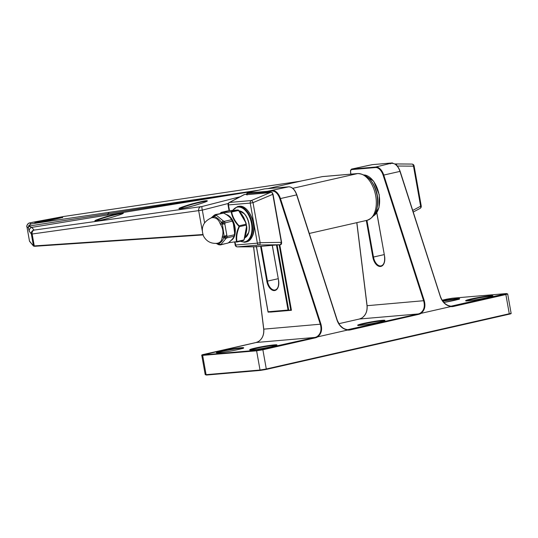 <?xml version="1.0" encoding="UTF-8"?>
<svg xmlns="http://www.w3.org/2000/svg" width="538" height="538" viewBox="0 0 538 538"><rect width="100%" height="100%" fill="white"/><g stroke="black" fill="none" stroke-linecap="round" stroke-linejoin="round"><path stroke-width="0.81" d="M228.583 242.725L236.518 241.643C235.678 236.969 236.478 232.012 238.912 226.774L239.067 225.812L239.269 226.928C237.016 232.12 236.236 236.989 236.915 241.535L236.505 242.134L243.707 240.311A0.457 0.444 97 0 1 243.499 240.526M236.518 241.643L243.869 239.955C246.115 234.763 246.902 229.894 246.222 225.348L246.276 224.393L246.599 226.128L244.003 239.941L243.425 240.56M238.791 226.094C234.655 221.838 232.14 217.164 231.253 212.08L230.836 211.77C225.973 212.544 222.665 212.826 220.896 212.624L221.219 212.376A0.457 0.444 97 0 0 220.896 212.624M228.206 210.788L238.072 209.948A0.457 0.444 97 0 0 238.065 209.948A0.457 0.444 97 0 1 238.321 210.069L246.061 223.142L246.276 224.393M231.253 212.08L238.616 210.466L238.065 209.948A0.457 0.444 97 0 0 237.937 209.954L230.984 211.535L231.656 212.046C232.658 216.955 235.126 221.542 239.067 225.812L246.021 224.232C245.025 219.322 242.557 214.729 238.616 210.466L237.937 209.954L228.186 210.788L221.219 212.376L230.836 211.77M238.912 226.774L246.397 225.072M238.737 210.378L243.64 217.238L246.061 223.149L246.599 226.128C247.265 228.603 246.397 233.216 244.003 239.955M450.837 306.573L421.059 313.345A11.823 9.57 -94.9 0 1 418.564 314.374L350.171 329.922A11.823 9.57 -94.9 0 1 347.521 330.063L317.743 336.835A11.823 9.57 -94.9 0 1 315.248 337.864L262.874 349.774L266.297 368.987L509.284 313.741L505.861 294.528L453.487 306.438A11.823 9.57 -94.9 0 1 450.837 306.573L450.978 306.492C446.069 305.678 442.559 302.511 440.454 296.983L399.963 171.393L383.762 175.072L424.253 300.661C425.76 306.33 424.637 310.554 420.884 313.331L421.059 313.345M440.555 296.963L400.151 171.38L440.575 297.023C442.626 302.329 446.015 305.376 450.743 306.162L450.978 306.492M420.884 313.331L420.481 313.042C424.072 310.365 425.128 306.31 423.655 300.87L383.157 175.28A10.915 6.375 -102.8 0 0 375.463 167.553L351.321 169.625A1.822 1.063 -102.8 0 0 350.547 171.346L350.897 174.137M356.869 222.638L367.104 305.732C367.481 311.213 365.726 315.315 361.832 318.039L361.724 318.435L361.832 318.039A11.372 9.2 -94.9 0 1 359.485 319L338.826 323.701L359.445 319.014L361.765 318.059C365.672 315.362 367.42 311.246 367.017 305.705L367.098 305.658M337.138 320.466L337.259 320.514C339.31 325.82 342.699 328.866 347.427 329.653L347.662 329.982C342.753 329.169 339.243 326.001 337.138 320.466L296.64 194.884L280.446 198.562L320.937 324.152C322.444 329.814 321.32 334.044 317.561 336.822L317.743 336.835M315.248 337.864L314.905 337.44L256.169 342.491L202.947 354.932L256.888 350.292L314.905 337.44A11.372 9.2 85.1 0 0 317.164 336.532C320.756 333.856 321.811 329.801 320.339 324.36L279.841 198.771A10.915 6.375 -102.8 0 0 272.147 191.044L270.231 191.205L270.412 192.234M253.66 247.023L263.788 329.222C264.165 334.703 262.409 338.805 258.516 341.529A11.372 9.2 -94.9 0 1 256.169 342.491L203.794 354.401M277.097 244.965L288.751 310.392L290.735 309.942L279.141 244.844M317.164 336.532L317.561 336.822M258.408 341.926L258.516 341.529L258.408 341.926M288.664 310.399L268.247 312.154L268.072 311.771L288.045 310.049L288.711 310.399L268.206 312.161M279.773 244.79L291.441 310.285L290.776 309.935M268.247 312.154L268.072 311.771L268.247 312.154M291.441 310.285L270.399 312.094L270.224 311.704M122.637 213.579C122.946 212.745 107.371 216.505 101.144 218.764C97.062 220.156 95.287 220.997 95.818 221.286M206.679 201.313C206.989 200.479 191.414 204.238 185.186 206.498C181.104 207.897 179.329 208.737 179.86 209.02M53.403 219.571A13.988 0.915 -10.1 0 0 40.767 221.945A13.988 0.915 -10.1 0 0 39.375 222.275M61.285 217.742L36.396 222.732M292.746 188.32L357.541 173.586A3.41 2.757 -94.9 0 1 357.844 173.539C367.723 174.42 374.132 181.709 377.064 195.415C378.907 208.697 375.551 217.002 367.01 220.331A23.88 13.948 -102.8 0 0 375.706 195.845A23.88 13.948 -102.8 0 0 357.541 173.586L322.383 176.612L299.612 181.326L63.74 216.484L32.636 222.281A3.41 1.197 -100.5 0 1 32.684 222.268L32.684 222.268A3.41 1.197 -100.5 0 1 32.731 222.261M32.636 222.281L29.644 222.961L31.096 223.916L258.744 190.203M257.339 190.519L29.684 225.94L28.87 226.283L31.742 227.386L34.109 230.096L202.093 206.491A3.41 0.733 75.6 0 0 202.328 210.109L32.152 234.003L31.325 233.983L29.287 231.273L28.346 227.823L26.954 226.895A3.41 3.41 123.3 0 1 29.644 222.961M255.866 190.856L31.742 227.386A3.41 3.403 143 0 0 29.287 231.273M301.273 180.99A0.457 0.451 90.4 0 0 301.267 180.99L267.749 188.623L300.957 181.071M357.844 173.539L322.686 176.565A3.41 2.757 -94.9 0 0 322.383 176.612L299.498 181.34M63.982 216.451A2.273 1.843 81.5 0 0 63.867 216.464L63.867 216.464A2.273 1.843 81.5 0 0 63.753 216.484L142.987 204.682A2.273 1.836 81.5 0 0 142.879 204.702M28.709 225.624L28.346 227.823L28.87 226.283A2.273 0.894 -150.8 0 1 28.709 225.624L31.096 223.916A2.273 1.849 81.6 0 0 29.684 225.94M34.109 230.096A3.41 2.925 82 0 0 32.152 234.003L34.271 245.92L202.887 234.534M200.654 206.8A3.41 2.925 82 0 0 198.697 210.708L202.194 230.365M202.093 206.491L236.686 197.634A3.41 0.733 75.6 0 0 236.485 198.677M256.175 246.243L255.933 246.747A0.457 0.37 85.1 0 0 255.933 246.747L276.155 245.012A0.457 0.37 85.1 0 0 276.182 245.005L280.439 244.736L281.361 242.423L272.786 194.285L272.1 192.772L271.085 192.201L268.455 192.422A0.457 0.37 85.1 0 1 268.556 192.396L271.186 192.167A0.457 0.37 85.1 0 0 271.085 192.201L251.32 200.56L229.571 202.429L244.615 194.453A0.457 0.37 85.1 0 0 244.514 194.48L247.05 194.265L244.622 194.453A0.457 0.37 85.1 0 1 244.662 194.453M271.421 192.248A0.457 0.37 85.1 0 0 271.186 192.167L272.41 192.786L272.948 194.211L272.416 192.987M235.14 242.315L235.617 245.019L257.366 243.149L250.231 203.095L253.021 202.644L273.035 194.211L281.609 242.349L272.954 194.245M229.491 210.62L228.482 204.965A2.273 1.843 -94.9 0 1 229.571 202.429A2.273 1.58 62 0 0 229.215 202.544A2.273 2.273 0 0 0 228.045 204.951L250.231 203.095A2.273 1.843 -94.9 0 1 251.32 200.56A2.273 0.941 -112.9 0 1 253.021 202.644L260.157 242.699L281.609 242.349C281.65 243.835 281.266 244.629 280.466 244.729L280.466 244.729A0.457 0.37 85.1 0 0 280.506 244.729M277.79 244.958L277.796 244.958A0.457 0.37 85.1 0 0 277.837 244.958L280.466 244.729A0.457 0.37 85.1 0 1 280.439 244.736L259.235 245.005L237.487 246.875L256.263 246.72M247.016 193.546L247.117 194.635L246.639 194.695L268.106 192.584M277.864 244.958A0.457 0.37 85.1 0 1 277.837 244.958A0.457 0.457 0 0 1 277.796 244.958L277.413 244.958M268.018 192.624L266.989 192.927A0.457 0.37 85.1 0 0 266.882 192.954M222.167 237.386A13.067 7.633 -102.8 0 0 222.382 236.283A2.273 1.042 -171.1 0 1 224.205 236.377L222.308 223.842L221.723 222.678C219.41 219.531 216.915 217.466 214.238 216.491L213.425 216.505A2.273 1.843 -95.4 0 1 212.275 217.655L211.481 217.803C203.149 221.629 200.519 227.769 203.586 236.216C206.552 241.454 211.071 243.822 217.15 243.304L216.928 243.331C220.089 242.873 221.838 240.889 222.167 237.386A2.273 1.184 -166.7 0 1 223.976 237.547A2.73 1.392 52 0 0 225.879 238.596L220.741 244.709L228.119 243.035C231.401 240.479 233.391 238.213 234.091 236.236L234.393 234.682C235.005 229.921 234.326 225.442 232.349 221.252L231.575 219.712A0.457 0.377 -21.8 0 1 231.891 219.867L233.223 222.624L234.723 233.822L234.319 236.054L234.723 233.835C234.79 228.69 234.292 224.958 233.223 222.624L231.891 219.867C230.526 217.386 227.796 215.126 223.7 213.088L222.873 213.102M213.041 217.648A2.273 1.816 -86 0 0 214.238 216.491A2.73 2.199 -29.2 0 1 216.599 215.415L223.189 220.856A2.73 1.13 -64.1 0 0 221.723 222.678A2.273 0.8 -28.5 0 1 220.055 223.445C218.623 219.712 216.283 217.776 213.041 217.648A13.067 7.633 -102.8 0 0 212.275 217.655M222.382 236.283C223.526 232.221 222.934 228.307 220.607 224.541A2.273 0.632 -24.8 0 0 222.308 223.842L224.864 224.198L227.036 236.357A1.822 1.063 77.2 0 1 226.733 237.91L225.879 238.596M223.189 220.856L224.225 221.38A1.822 1.063 77.2 0 1 224.998 222.927L224.864 224.198M216.7 243.358A2.273 1.816 -86 0 1 217.574 243.902L220.741 244.709A1.822 1.063 77.2 0 1 220.372 244.945A1.822 1.063 77.2 0 1 220.365 244.945L228.233 242.947M232.483 221.051L224.998 222.927L222.181 223.156L224.225 221.38L231.575 219.712C230.203 217.211 227.527 214.998 223.559 213.075L222.483 213.088M215.476 214.534A1.822 1.063 77.2 0 1 215.489 214.528L214.467 215.032L213.889 216.31L216.202 214.749L223.66 213.048L215.489 214.528A1.822 1.063 77.2 0 1 215.496 214.528A1.822 1.063 77.2 0 1 216.202 214.749L216.599 215.415M216.128 243.337L217.574 243.902A2.73 1.13 -64.1 0 0 217.89 244.326L216.209 243.405M214.467 215.032L213.747 215.603A2.73 1.392 -128 0 1 213.761 215.597A2.73 1.392 -128 0 0 213.425 216.505L211.192 217.897M217.002 243.317A2.273 1.843 -95.4 0 1 218.388 243.889C220.768 242.86 222.631 240.748 223.976 237.547L224.205 236.377A2.73 0.794 -25 0 0 226.538 235.227M220.365 244.945L218.677 244.716L218.388 243.889A2.73 2.455 -160 0 0 220.957 244.178M234.575 234.77L224.279 237.023L226.733 237.91L234.091 236.236A0.457 0.417 10.6 0 0 234.339 235.96M228.119 243.035L228.193 243.015C232.355 239.383 234.4 237.063 234.319 236.054M231.609 219.296C231.017 217.715 228.368 215.637 223.66 213.048L223.7 213.088M395.1 164.144A0.457 0.37 -94.9 0 1 395.383 163.935L396.472 164.493L397.111 166.02M226.538 214.608A13.463 7.868 77.2 0 1 234.971 226.975A13.463 7.868 77.2 0 1 231.266 240.331M231.387 240.21A13.416 7.835 -102.8 0 0 234.938 226.982A13.416 7.835 -102.8 0 0 226.673 214.696M243.391 240.56L236.572 242.113M240.607 241.199A17.741 10.363 -102.8 0 0 244.144 241.898A17.741 10.363 -102.8 0 0 251.535 223.714A17.741 10.363 -102.8 0 0 238.105 207.029A17.741 10.363 -102.8 0 0 232.927 210.237M238.529 206.397L239.511 206.249C250.298 204.682 262.026 234.649 246.599 241.878A18.191 10.626 -102.8 0 0 253.095 222.571A18.191 10.626 -102.8 0 0 239.464 206.256A18.191 10.626 -102.8 0 0 238.529 206.397L237.453 206.639A18.191 10.626 77.2 0 1 238.388 206.505A18.191 10.626 77.2 0 1 252.013 222.819A18.191 10.626 77.2 0 1 245.516 242.12A18.191 10.626 77.2 0 1 244.582 242.261M247.346 210.257A17.741 10.363 77.2 0 1 252.873 234.581M492.297 296.236A13.416 0.881 -10.1 0 0 471.523 299.39A13.416 0.881 -10.1 0 0 466.399 300.85M487.421 297.568A13.874 0.908 169.9 0 1 468.322 300.762A13.874 0.908 169.9 0 1 471.174 298.967A13.874 0.908 169.9 0 1 490.279 295.772A13.874 0.908 169.9 0 1 487.421 297.568M442.559 300.85A13.874 0.908 169.9 0 1 458.322 298.55A13.874 0.908 169.9 0 1 454.126 300.433A13.874 0.908 169.9 0 1 443.816 302.43L459.291 299.222M384.3 320.789A13.416 0.881 -10.1 0 0 363.527 323.943A13.416 0.881 -10.1 0 0 358.402 325.403M379.425 322.121A13.874 0.908 169.9 0 1 360.325 325.315A13.874 0.908 169.9 0 1 363.177 323.52A13.874 0.908 169.9 0 1 382.283 320.325A13.874 0.908 169.9 0 1 379.425 322.121M276.303 345.342A13.416 0.881 -10.1 0 0 255.53 348.496A13.416 0.881 -10.1 0 0 250.405 349.956M276.593 345.463L271.408 346.68A13.874 0.908 169.9 0 1 252.329 349.868A13.874 0.908 169.9 0 1 255.18 348.073A13.874 0.908 169.9 0 1 274.286 344.878A13.874 0.908 169.9 0 1 271.428 346.674C263.694 348.516 250.257 350.393 249.988 349.908L250.177 350.171M243.008 348.207A13.416 0.881 -10.1 0 0 222.234 351.361A13.416 0.881 -10.1 0 0 217.11 352.814M238.132 349.539A13.874 0.908 169.9 0 1 219.033 352.733A13.874 0.908 169.9 0 1 221.885 350.937A13.874 0.908 169.9 0 1 240.99 347.736A13.874 0.908 169.9 0 1 238.132 349.539M459.001 299.101A13.416 0.881 -10.1 0 0 442.868 301.28M263.781 329.148L320.937 324.152M347.79 329.673L418.221 313.95L359.465 319.007M451.106 306.189L506.359 293.573L452.424 298.213L442.142 300.211L446.742 299.162M202.947 354.932A0.457 0.37 -94.9 0 0 202.671 355.457L206.094 374.67L260.029 370.03L256.606 350.816L201.79 355.436L205.213 374.65L206.094 374.67A0.457 0.37 85.1 0 0 206.531 375.033L260.385 370.406M266.128 369.451L509.123 314.205L511.1 313.17C511.416 313.573 510.757 313.916 509.123 314.205L266.149 369.445L266.297 368.987L260.029 370.03A0.457 0.37 85.1 0 0 260.473 370.4L266.128 369.451L260.426 370.406L206.491 375.04L205.213 374.65M356.781 222.658L367.017 305.705L424.253 300.661M376.822 212.678L384.562 256.142A10.007 5.844 77.2 0 1 380.453 266.478A10.007 5.844 77.2 0 1 372.841 257.151L366.311 220.493M390.393 163.471L392.195 162.94L372.215 164.655L351.603 169.1L375.746 167.022L390.023 163.505A0.457 0.37 -94.9 0 1 390.104 163.498M269.78 192.288L269.605 191.313L270.231 191.205A0.457 0.37 -94.9 0 1 270.506 190.674L288.63 186.827A11.372 6.644 -102.8 0 1 296.64 194.884L337.239 320.453M270.506 190.674L267.278 191.34L247.298 193.055L249.282 192.604L248.287 192.591A0.457 0.37 85.1 0 0 248.011 192.893M347.481 329.653A11.372 9.2 85.1 0 0 348.806 329.659L347.454 329.653C345.369 329.881 342.773 328.301 339.66 324.918L337.333 320.453L296.835 194.864C294.911 189.571 292.188 186.888 288.671 186.821A0.457 0.37 -94.9 0 0 288.63 186.827L264.488 188.905L248.287 192.591A2.273 1.332 77.2 0 0 248.179 192.604L264.38 188.919A2.273 1.332 -102.8 0 0 264.272 188.952M450.797 306.169A11.372 9.2 85.1 0 0 452.122 306.169A11.372 9.2 85.1 0 0 453.137 306.014L453.487 306.438M418.564 314.374L418.221 313.95A11.372 9.2 85.1 0 0 420.481 313.042M348.806 329.659A11.372 9.2 85.1 0 0 349.821 329.498L350.171 329.922M261.246 246.29L267.453 281.145A9.55 5.582 -102.8 0 0 275.167 289.982C277.958 289.027 279.061 285.779 278.462 280.244L278.543 280.211M278.186 278.711L266.828 281.253L260.607 246.35M384.199 254.609L373.473 257.043A9.55 5.582 -102.8 0 0 381.18 265.88C383.977 264.925 385.074 261.676 384.475 256.142L384.556 256.108M366.936 220.351L373.473 257.043L372.841 257.151M272.329 245.341L278.549 280.244A10.007 5.844 77.2 0 1 274.441 290.581A10.007 5.844 77.2 0 1 266.828 281.253M288.045 310.049L276.458 244.992M267.178 192.9L266.996 191.864L247.016 193.586L247.204 194.628M256.478 246.7L268.072 311.771M269.256 190.889L269.605 191.313L267.621 191.763L267.789 192.712M262.524 349.35L262.874 349.774L256.606 350.816A0.457 0.37 -94.9 0 1 256.888 350.292M511.1 313.17L507.677 293.956L505.861 294.528L505.518 294.104M399.963 171.393A11.372 6.644 -102.8 0 0 391.946 163.337A0.457 0.37 -94.9 0 1 391.987 163.337C395.504 163.397 398.228 166.081 400.151 171.38L399.963 171.393M375.463 167.553A0.457 0.37 -94.9 0 1 375.746 167.022A11.372 6.644 77.2 0 1 383.762 175.072L383.157 175.28M272.147 191.044A0.457 0.37 -94.9 0 1 272.43 190.513A11.372 6.644 77.2 0 1 280.446 198.562L279.841 198.771M288.671 186.821L264.528 188.899A0.457 0.37 -94.9 0 0 264.488 188.905A2.273 1.332 -102.8 0 0 264.38 188.919L264.528 188.899A0.457 0.37 -94.9 0 1 264.568 188.899M368.981 165.314A0.457 0.37 -94.9 0 1 369.021 165.307L351.496 169.114A2.273 1.332 77.2 0 1 351.603 169.1A0.457 0.37 -94.9 0 0 351.321 169.625M203.747 354.407L203.767 354.401C202.106 354.724 201.447 355.073 201.79 355.436M256.128 342.498L258.448 341.549C262.356 338.853 264.104 334.73 263.701 329.195L253.573 247.016M267.621 191.763L267.278 191.34A0.457 0.37 -94.9 0 0 266.996 191.864L267.621 191.763M247.016 193.586A0.457 0.37 -94.9 0 1 247.298 193.055L247.278 193.055A0.457 0.457 0 0 0 246.929 193.579L247.016 193.586M247.218 193.088L249.235 192.611M249.282 192.604L249.276 193.014M452.122 306.169L450.77 306.162C446.015 305.369 442.639 302.302 440.649 296.963L440.454 296.983M392.666 163.33L392.632 163.303A0.457 0.37 -94.9 0 0 392.236 162.933L372.256 164.648A0.457 0.37 -94.9 0 1 372.296 164.648M392.727 163.337L392.72 163.303A0.457 0.457 0 0 0 392.236 162.933A0.457 0.37 -94.9 0 0 392.195 162.94L392.532 163.323M370.238 165.105L372.215 164.655A0.457 0.37 -94.9 0 1 372.256 164.648A0.457 0.457 0 0 0 372.195 164.655L372.175 164.662M369.055 165.307A0.457 0.37 -94.9 0 0 369.021 165.307L370.191 165.112M278.549 280.244L272.241 245.348M384.562 256.142L376.755 212.779M95.253 220.93C93.545 220.862 97.519 219.349 107.163 216.384C117.56 213.66 122.825 212.55 122.96 213.061C124.661 213.122 120.694 214.635 111.05 217.601C100.653 220.331 95.387 221.441 95.253 220.93M179.295 208.663C177.587 208.603 181.562 207.09 191.205 204.124C201.602 201.394 206.868 200.284 207.002 200.795C208.704 200.856 204.736 202.369 195.092 205.334C184.695 208.065 179.43 209.174 179.295 208.663M51.063 220.062A13.753 0.901 -10.1 0 0 41.352 221.932M62.536 217.695L62.69 217.291L37.304 222.604C33.464 223.001 34.486 222.55 40.363 221.246L60.162 217.406C63.995 217.009 62.973 217.466 57.095 218.764C44.042 221.696 35.125 222.994 34.802 222.873L35.105 223.203M204.581 222.786L202.328 210.109L228.287 203.465M29.489 241.125L26.954 226.895L29.496 241.138A0.457 0.451 140.2 0 0 29.59 241.347L29.489 241.125A5.683 0.37 -10.1 0 0 29.496 241.138A5.683 0.37 -10.1 0 0 29.489 241.125L33.45 245.886L31.325 233.983A3.41 3.403 143 0 1 33.786 230.096M33.544 246.095A0.457 0.451 140.2 0 1 33.45 245.886A5.683 0.37 -10.1 0 0 34.271 245.92A0.457 0.39 86.1 0 0 34.735 246.283L203.028 234.924L34.688 246.29L33.544 246.095L29.59 241.347M236.686 197.634L239.975 196.827M106.988 215.187A2.273 1.843 80.8 0 0 108.178 213.761A2.273 1.849 81.6 0 1 109.517 212.288M267.056 192.934A0.457 0.37 85.1 0 0 266.989 192.927L246.713 194.669L247.05 195.005M276.182 245.005A0.457 0.37 85.1 0 0 276.202 245.005L255.94 246.747A0.457 0.37 85.1 0 0 255.96 246.747A0.457 0.37 85.1 0 1 255.933 246.747L256.128 246.794M277.44 244.958L276.155 245.012M259.235 245.005A2.273 0.995 -90.7 0 0 260.157 242.699L257.366 243.149A2.273 1.843 -94.9 0 0 259.235 245.005M237.487 246.875A2.273 1.843 -94.9 0 1 235.617 245.019L235.18 245.005A2.273 2.273 0 0 0 237.399 246.881L237.399 246.881A2.273 1.634 -89.5 0 0 237.487 246.875M373.702 215.785A21.379 12.488 -102.8 0 0 379.095 194.864A21.379 12.488 -102.8 0 0 364.421 174.971M370.319 179.961A21.379 12.488 77.2 0 1 377.299 195.274A21.379 12.488 77.2 0 1 376.862 208.731M220.607 224.541A13.067 7.633 -102.8 0 0 220.338 223.983A13.067 7.633 -102.8 0 0 220.055 223.445M395.565 163.935L411.792 164.077A2.273 1.634 -89.5 0 1 411.886 164.07L395.484 163.929M412.733 210.405L420.629 206.215L413.493 166.161L397.259 166.02M420.629 206.215A2.273 1.58 62 0 1 420.064 208.408A2.273 2.273 0 0 0 421.241 206L420.629 206.215M414.105 165.946A2.273 2.273 0 0 0 411.886 164.07A2.273 1.634 -89.5 0 1 413.493 166.161L414.105 165.946L421.241 206M248.704 232.537A13.598 7.942 -102.8 0 0 248.738 232.416L244.931 237.789A13.988 8.171 -102.8 0 0 249.222 227.103A13.988 8.171 -102.8 0 0 239.202 210.835L244.38 213.815A13.921 8.131 77.2 0 1 249.309 227.063A13.921 8.131 77.2 0 1 248.664 232.658A13.921 8.131 77.2 0 1 246.074 236.996M240.17 211.024A13.921 8.131 77.2 0 1 244.38 213.815L244.555 214.003A13.598 7.942 -102.8 0 0 244.467 213.909M248.738 232.416A13.598 7.942 -102.8 0 0 244.555 214.003C248.825 219.484 250.217 225.624 248.738 232.416M221.185 212.382L228.099 210.809M220.392 213.418L220.607 212.981M237.453 206.639L232.672 210.264M240.257 241.28L244.534 242.268L246.599 241.878M466.17 301.065L465.982 300.803C466.251 301.287 479.688 299.41 487.401 297.575L492.586 296.357M358.173 325.618L357.985 325.356C358.254 325.84 371.691 323.963 379.404 322.127L384.589 320.91M216.881 353.036L216.693 352.773C216.962 353.258 230.399 351.375 238.112 349.539L243.297 348.328M247.554 192.994L248.179 192.604M268.032 312.027L256.397 246.707M390.38 163.868L389.989 163.505L391.987 163.337M507.677 293.956L506.399 293.566L452.465 298.207L446.762 299.155M351.496 169.114L350.46 171.319L350.81 174.144M122.805 213.445C123.283 213.727 118.447 215.361 108.313 218.354C101.89 220.298 93.948 221.306 95.508 220.936L95.508 220.93M179.551 208.67L179.551 208.67C177.997 209.047 185.933 208.031 192.355 206.088C202.49 203.095 207.325 201.461 206.848 201.178M367.01 220.331L309.276 233.458M142.987 204.682L299.531 181.333M322.686 176.565L321.912 176.679M26.954 226.895C25.965 226.034 28.601 222.719 29.684 222.914L63.74 216.484M245.752 194.359L246.962 193.767M256.411 246.801L237.399 246.881M228.045 204.951L229.06 210.674M234.709 242.369L235.18 245.005M229.215 202.544L244.205 194.581M364.381 174.951L373.621 181.158L379.277 194.81L378.987 207.661L373.675 215.819M218.677 244.716L217.89 244.326M211.165 217.903L213.747 215.603M413.258 212.026L420.064 208.408"/></g></svg>
